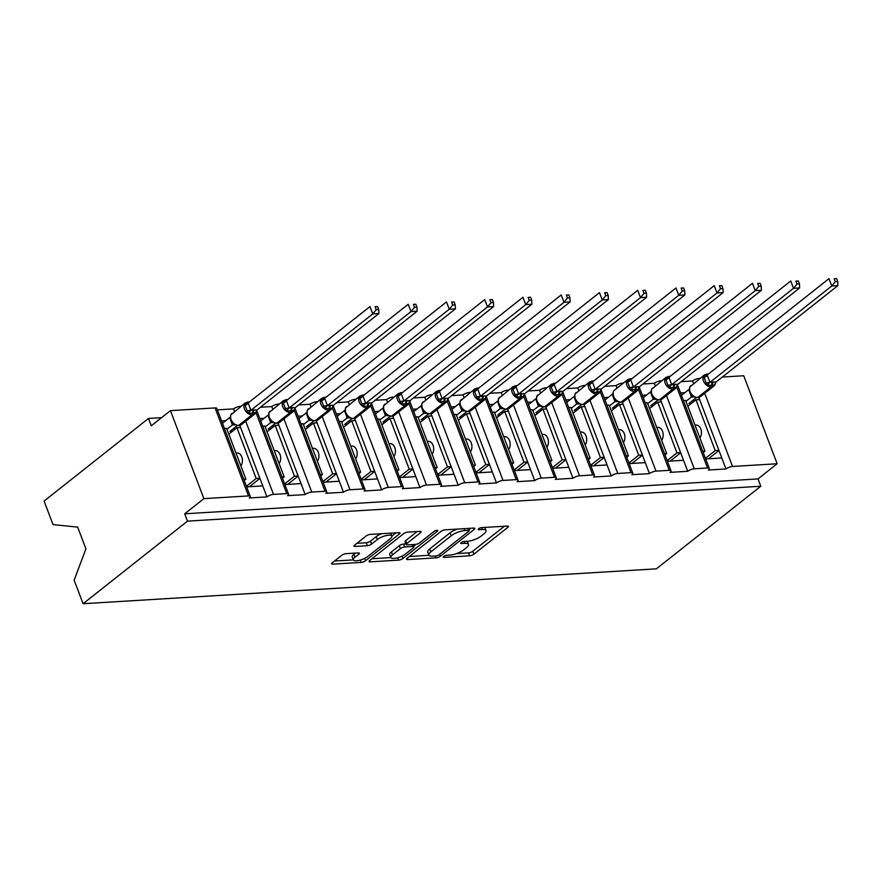 <?xml version="1.0" encoding="UTF-8"?>
<svg xmlns="http://www.w3.org/2000/svg" width="882" height="882" viewBox="0 0 882 882"><rect width="100%" height="100%" fill="white"/><g stroke="black" fill="none" stroke-linecap="round" stroke-linejoin="round"><path stroke-width="1.32" d="M443.69 556.421A2.271 0.717 159.2 0 0 443.249 557.126A2.271 0.717 159.2 0 0 444.054 557.369L469.632 555.803A3.241 1.014 159.2 0 0 473.921 554.172L507.756 527.403A3.241 1.014 159.2 0 0 508.385 526.4A3.241 1.014 159.2 0 0 507.238 526.058L481.66 527.612A2.271 0.717 159.2 0 0 478.661 528.759A2.271 0.717 159.2 0 0 478.22 529.465A2.271 0.717 159.2 0 0 479.025 529.696L482.344 529.498A10.386 3.263 159.2 0 1 486.026 530.567A10.386 3.263 159.2 0 1 484.02 533.786L481.208 536.024A10.386 3.263 159.2 0 1 467.482 541.25L464.175 541.449A2.271 0.717 159.2 0 0 461.176 542.595A2.271 0.717 159.2 0 0 460.735 543.301A2.271 0.717 159.2 0 0 461.54 543.533L464.847 543.334A10.386 3.263 159.2 0 1 468.54 544.403A10.386 3.263 159.2 0 1 466.534 547.623L463.712 549.85A10.386 3.263 159.2 0 1 449.996 555.076L446.689 555.285A2.271 0.717 159.2 0 0 443.69 556.421L444.054 557.369M355.391 553.08L353.914 554.249L355.027 557.192L358.742 554.249A3.241 1.014 159.2 0 0 359.36 553.246A3.241 1.014 159.2 0 0 358.213 552.904L346.053 553.653A3.241 1.014 159.2 0 0 341.764 555.285L332.271 562.793A3.241 1.014 159.2 0 0 331.643 563.796A3.241 1.014 159.2 0 0 332.801 564.138L361.201 562.407A3.241 1.014 159.2 0 0 365.49 560.776L399.337 533.996A3.241 1.014 159.2 0 0 399.965 532.993A3.241 1.014 159.2 0 0 398.807 532.662L370.407 534.382A3.241 1.014 159.2 0 0 366.118 536.024L354.652 545.098A3.241 1.014 159.2 0 0 354.024 546.101A3.241 1.014 159.2 0 0 355.181 546.432L367.331 545.693A3.241 1.014 159.2 0 0 371.62 544.062L377.309 539.563A8.677 2.723 159.2 0 1 385.941 535.639A8.677 2.723 159.2 0 1 391.862 536.091L395.985 532.827M355.027 557.192A8.677 2.723 159.2 0 0 353.351 559.872A8.677 2.723 159.2 0 0 359.261 560.324A8.677 2.723 159.2 0 0 367.904 556.399L390.186 538.781A8.677 2.723 159.2 0 0 391.862 536.091L390.737 533.158A8.677 2.723 159.2 0 0 390.737 533.147M760.78 486.247L187.502 521.13L83.095 603.718L656.384 568.835L760.78 486.247L758.002 478.915L777.152 463.756L732.534 466.468A4.961 1.555 159.2 0 0 725.974 468.97L708.323 470.04A4.961 1.555 -20.8 0 0 709.282 468.507A4.961 1.555 -20.8 0 0 707.518 467.989L694.277 468.794A4.961 1.555 159.2 0 0 687.728 471.297L670.066 472.366A4.961 1.555 -20.8 0 0 671.026 470.834A4.961 1.555 -20.8 0 0 669.262 470.327L656.021 471.131A4.961 1.555 159.2 0 0 649.472 473.623L631.821 474.703A4.961 1.555 -20.8 0 0 632.78 473.16A4.961 1.555 -20.8 0 0 631.016 472.653L617.775 473.458A4.961 1.555 159.2 0 0 611.226 475.949L593.564 477.03A4.961 1.555 -20.8 0 0 594.523 475.486A4.961 1.555 -20.8 0 0 592.759 474.979L579.518 475.784A4.961 1.555 159.2 0 0 572.969 478.276L555.318 479.356A4.961 1.555 -20.8 0 0 556.277 477.812A4.961 1.555 -20.8 0 0 554.513 477.305L541.272 478.11A4.961 1.555 159.2 0 0 534.724 480.602L517.061 481.682A4.961 1.555 -20.8 0 0 518.021 480.139A4.961 1.555 -20.8 0 0 516.257 479.632L503.016 480.436A4.961 1.555 159.2 0 0 496.467 482.939L478.816 484.009A4.961 1.555 -20.8 0 0 479.775 482.476A4.961 1.555 -20.8 0 0 478.011 481.958L464.77 482.763A4.961 1.555 159.2 0 0 458.221 485.265L440.559 486.335A4.961 1.555 -20.8 0 0 441.518 484.802A4.961 1.555 -20.8 0 0 439.754 484.284L426.513 485.089A4.961 1.555 159.2 0 0 419.964 487.592L402.313 488.661A4.961 1.555 -20.8 0 0 403.261 487.129A4.961 1.555 -20.8 0 0 401.508 486.61L388.267 487.415A4.961 1.555 159.2 0 0 381.708 489.918L364.057 490.987A4.961 1.555 -20.8 0 0 365.016 489.455A4.961 1.555 -20.8 0 0 363.252 488.937L350.011 489.753A4.961 1.555 159.2 0 0 343.462 492.244L325.811 493.314A4.961 1.555 -20.8 0 0 326.759 491.781A4.961 1.555 -20.8 0 0 325.006 491.274L311.765 492.079A4.961 1.555 159.2 0 0 305.205 494.57L287.554 495.651A4.961 1.555 -20.8 0 0 288.513 494.107A4.961 1.555 -20.8 0 0 286.749 493.6L273.508 494.405A4.961 1.555 159.2 0 0 266.959 496.897L249.308 497.977A4.961 1.555 -20.8 0 0 250.256 496.434A4.961 1.555 -20.8 0 0 248.504 495.927L203.874 498.639L170.446 410.637L151.285 425.797L148.496 418.454L161.56 417.66M407.131 558.24A3.241 1.014 159.2 0 0 406.503 559.243A3.241 1.014 159.2 0 0 407.649 559.585L436.05 557.854A3.241 1.014 159.2 0 0 440.339 556.222L474.185 529.443A3.241 1.014 159.2 0 0 474.814 528.439A3.241 1.014 159.2 0 0 473.656 528.097L445.256 529.828A3.241 1.014 159.2 0 0 440.967 531.46L407.131 558.24L407.649 559.585M397.716 557.733L398.631 560.125L370.231 561.856A3.241 1.014 159.2 0 1 369.073 561.525A3.241 1.014 159.2 0 1 369.701 560.511L403.548 533.742A3.241 1.014 159.2 0 1 407.837 532.111L419.986 531.372L420.516 532.706A3.241 1.014 159.2 0 0 421.144 531.703A3.241 1.014 159.2 0 0 419.986 531.372M420.516 532.706L406.789 543.566A3.241 1.014 159.2 0 0 406.161 544.569A3.241 1.014 159.2 0 0 407.319 544.911L415.378 544.414A3.241 1.014 159.2 0 0 419.667 542.783L433.955 531.482A2.271 0.717 159.2 0 1 436.215 530.457A2.271 0.717 159.2 0 1 437.759 530.567A2.271 0.717 159.2 0 1 437.329 531.273L402.92 558.493A3.241 1.014 159.2 0 1 398.631 560.125M225.814 420.626L221.558 420.879M240.918 406.348L240.08 406.404A4.961 1.555 159.2 0 0 233.532 408.895L234.491 411.431M233.532 408.895L217.38 409.876M239.794 425.4L240.61 427.527L236.927 427.748L256.199 478.496L259.881 478.276L266.959 496.897M240.61 427.527L259.881 478.276M246.398 486.258L256.199 478.496M236.927 427.748L228.824 434.153M236.001 453.05L237.126 452.984A7.276 4.862 86.5 0 1 242.021 457.637A7.276 4.862 86.5 0 1 240.863 465.839M262.781 485.894L246.629 486.886M264.071 418.288L259.815 418.553M279.175 404.022L278.337 404.077A4.961 1.555 159.2 0 0 271.777 406.569L272.747 409.105M271.777 406.569L260.422 407.263M278.05 423.073L278.855 425.201L275.173 425.422L294.456 476.17L298.138 475.949L305.205 494.57M278.855 425.201L298.138 475.949M284.643 483.931L294.456 476.17M275.173 425.422L267.081 431.827M274.258 450.724L275.371 450.658A7.276 4.862 86.5 0 1 280.278 455.31A7.276 4.862 86.5 0 1 279.109 463.513M301.027 483.568L284.886 484.56M302.317 415.962L298.061 416.227M317.421 401.696L316.583 401.74A4.961 1.555 159.2 0 0 310.034 404.243L310.993 406.778M310.034 404.243L298.667 404.937M316.296 420.747L317.112 422.864L313.43 423.095L332.712 473.843L336.384 473.612L343.462 492.244M317.112 422.864L336.384 473.612M322.9 481.605L332.712 473.843M313.43 423.095L305.326 429.501M312.504 448.398L313.628 448.332A7.276 4.862 86.5 0 1 318.523 452.984A7.276 4.862 86.5 0 1 317.366 461.176M339.283 481.241L323.132 482.222M340.573 413.636L336.318 413.901M355.678 399.37L354.84 399.414A4.961 1.555 159.2 0 0 348.28 401.916L349.25 404.452M348.28 401.916L336.924 402.6M354.553 418.421L355.358 420.538L351.686 420.769L370.958 471.517L374.641 471.286L381.708 489.918M355.358 420.538L374.641 471.286M361.146 479.279L370.958 471.517M351.686 420.769L343.583 427.175M350.76 446.072L351.874 446.005A7.276 4.862 86.5 0 1 356.78 450.658A7.276 4.862 86.5 0 1 355.611 458.849M377.529 478.915L361.388 479.896M378.819 411.31L374.563 411.574M393.923 397.043L393.085 397.087A4.961 1.555 159.2 0 0 386.537 399.59L387.496 402.126M386.537 399.59L375.17 400.274M392.81 416.095L393.615 418.211L389.932 418.443L409.215 469.191L412.886 468.959L419.964 487.592M393.615 418.211L412.886 468.959M399.403 476.953L409.215 469.191M389.932 418.443L381.829 424.848M389.006 443.745L390.131 443.679A7.276 4.862 86.5 0 1 395.026 448.332A7.276 4.862 86.5 0 1 393.868 456.523M415.786 476.589L399.634 477.57M417.076 408.983L412.82 409.237M432.18 394.706L431.342 394.761A4.961 1.555 159.2 0 0 424.782 397.264L425.752 399.8M424.782 397.264L413.426 397.947M431.055 413.768L431.86 415.885L428.189 416.106L447.461 466.854L451.143 466.633L458.221 485.265M431.86 415.885L451.143 466.633M437.648 474.615L447.461 466.854M428.189 416.106L420.086 422.522M427.263 441.419L428.376 441.353A7.276 4.862 86.5 0 1 433.283 446.005A7.276 4.862 86.5 0 1 432.114 454.197M454.043 474.262L437.891 475.244M455.321 406.657L451.066 406.911M470.426 392.38L469.588 392.435A4.961 1.555 159.2 0 0 463.039 394.927L463.998 397.473M463.039 394.927L451.672 395.621M469.312 411.431L470.117 413.559L466.435 413.779L485.717 464.527L489.389 464.307L496.467 482.939M470.117 413.559L489.389 464.307M475.905 472.289L485.717 464.527M466.435 413.779L458.331 420.196M465.509 439.093L466.633 439.015A7.276 4.862 86.5 0 1 471.528 443.679A7.276 4.862 86.5 0 1 470.371 451.871M492.288 471.936L476.137 472.917M493.578 404.331L489.323 404.584M508.682 390.053L507.845 390.109A4.961 1.555 159.2 0 0 501.285 392.6L502.255 395.136M501.285 392.6L489.929 393.295M507.558 409.105L508.363 411.233L504.691 411.453L523.963 462.201L527.645 461.981L534.724 480.602M508.363 411.233L527.645 461.981M514.151 469.963L523.963 462.201M504.691 411.453L496.588 417.859M503.765 436.766L504.879 436.689A7.276 4.862 86.5 0 1 509.785 441.353A7.276 4.862 86.5 0 1 508.616 449.544M530.545 469.61L514.393 470.591M531.824 402.005L527.568 402.258M546.939 387.727L546.09 387.782A4.961 1.555 159.2 0 0 539.541 390.274L540.501 392.81M539.541 390.274L528.175 390.969M545.815 406.778L546.62 408.906L542.937 409.127L562.22 459.875L565.891 459.654L572.969 478.276M546.62 408.906L565.891 459.654M552.408 467.636L562.22 459.875M542.937 409.127L534.834 415.532M542.011 434.429L543.136 434.363A7.276 4.862 86.5 0 1 548.031 439.015A7.276 4.862 86.5 0 1 546.873 447.218M568.791 467.284L552.639 468.265M570.081 399.667L565.825 399.932M585.185 385.401L584.347 385.456A4.961 1.555 159.2 0 0 577.798 387.948L578.757 390.483M577.798 387.948L566.431 388.642M584.06 404.452L584.865 406.58L581.194 406.8L600.466 457.549L604.148 457.328L611.226 475.949M584.865 406.58L604.148 457.328M590.653 465.31L600.466 457.549M581.194 406.8L573.091 413.206M580.268 432.103L581.381 432.037A7.276 4.862 86.5 0 1 586.287 436.689A7.276 4.862 86.5 0 1 585.119 444.892M607.048 464.946L590.896 465.939M608.326 397.341L604.071 397.606M623.442 383.075L622.593 383.119A4.961 1.555 159.2 0 0 616.044 385.621L617.014 388.157M616.044 385.621L604.688 386.316M622.317 402.126L623.122 404.254L619.44 404.474L638.722 455.222L642.394 455.002L649.472 473.623M623.122 404.254L642.394 455.002M628.91 462.984L638.722 455.222M619.44 404.474L611.336 410.88M618.525 429.777L619.638 429.71A7.276 4.862 86.5 0 1 624.533 434.363A7.276 4.862 86.5 0 1 623.376 442.555M645.293 462.62L629.142 463.601M646.583 395.015L642.328 395.279M661.687 380.748L660.85 380.792A4.961 1.555 159.2 0 0 654.301 383.295L655.26 385.831M654.301 383.295L642.934 383.99M660.563 399.8L661.368 401.916L657.696 402.148L676.968 452.896L680.65 452.664L687.728 471.297M661.368 401.916L680.65 452.664M667.156 460.658L676.968 452.896M657.696 402.148L649.593 408.553M656.77 427.45L657.884 427.384A7.276 4.862 86.5 0 1 662.79 432.037A7.276 4.862 86.5 0 1 661.621 440.228M683.55 460.294L667.398 461.275M243.73 479.257L245.902 479.124L226.63 428.376L224.458 428.509M281.986 476.93L284.158 476.798L264.876 426.05L262.704 426.182M320.232 474.604L322.404 474.472L303.132 423.724L300.96 423.856M358.489 472.267L360.661 472.135L341.378 421.387L339.206 421.519M396.735 469.941L398.907 469.808L379.635 419.06L377.463 419.193M434.991 467.614L437.163 467.482L417.892 416.734L415.709 416.866M473.248 465.288L475.42 465.156L456.137 414.408L453.965 414.54M511.494 462.962L513.666 462.83L494.394 412.081L492.222 412.214M549.751 460.636L551.923 460.503L532.64 409.755L530.468 409.887M587.996 458.309L590.168 458.177L570.897 407.429L568.725 407.561M626.253 455.983L628.425 455.851L609.142 405.103L606.97 405.235M664.499 453.657L666.671 453.524L647.399 402.776L645.227 402.909M684.84 392.688L680.573 392.953M699.944 378.422L699.095 378.466A4.961 1.555 159.2 0 0 692.546 380.969L693.517 383.505M692.546 380.969L681.191 381.652M698.82 397.473L699.624 399.59L695.942 399.822L715.225 450.57L718.896 450.338L725.974 468.97M699.624 399.59L718.896 450.338M705.413 458.331L715.225 450.57M695.942 399.822L687.839 406.227M695.027 425.124L696.141 425.058A7.276 4.862 86.5 0 1 701.036 429.71A7.276 4.862 86.5 0 1 699.878 437.902M721.796 457.967L705.644 458.949M702.756 451.319L704.927 451.187L685.645 400.439L683.473 400.571M170.446 410.637L215.065 407.925A4.961 1.555 -20.8 0 1 216.829 408.432L250.256 496.434M722.314 377.055L743.724 375.754L777.152 463.756M187.502 521.13L184.713 513.798L203.874 498.639M184.713 513.798L758.002 478.915M244.193 480.47L245.902 479.124M282.449 478.143L284.158 476.798M320.695 475.817L322.404 474.472M358.952 473.491L360.661 472.135M397.198 471.164L398.907 469.808M435.454 468.838L437.163 467.482M473.711 466.512L475.42 465.156M511.957 464.186L513.666 462.83M550.214 461.859L551.923 460.503M588.459 459.522L590.168 458.177M626.716 457.196L628.425 455.851M664.962 454.869L666.671 453.524M83.095 603.718L74.154 580.18L85.918 548.836L77.671 527.127L53.041 524.592L44.1 501.042L148.496 418.454M703.219 452.543L704.927 451.187M708.455 458.783L718.951 450.482M670.21 461.11L680.706 452.808M631.953 463.436L642.449 455.134M593.707 465.762L604.203 457.46M555.451 468.088L565.946 459.787M517.205 470.415L527.701 462.113M478.948 472.741L489.444 464.439M440.702 475.078L451.187 466.776M402.446 477.405L412.941 469.103M364.2 479.731L374.685 471.429M325.943 482.057L336.439 473.755M287.697 484.383L298.182 476.082M249.441 486.71L259.936 478.408M468.54 544.403L467.427 541.471A10.386 3.263 159.2 0 0 467.317 541.261M486.026 530.567L484.913 527.634A10.386 3.263 159.2 0 0 484.802 527.425M456.534 553.609L468.518 552.871A3.241 1.014 159.2 0 0 472.796 551.239L504.416 526.234M468.893 529.817L470.845 528.274M409.358 556.476L428.972 555.285M436.039 555.936A2.271 0.717 159.2 0 0 439.038 554.789L468.75 531.284A2.271 0.717 159.2 0 0 469.191 530.578A2.271 0.717 159.2 0 0 468.375 530.347L464.891 530.556A10.386 3.263 159.2 0 0 451.176 535.782L430.868 551.856A10.386 3.263 159.2 0 0 428.861 555.065A10.386 3.263 159.2 0 0 432.544 556.145L436.039 555.936M457.24 529.101A10.386 3.263 159.2 0 0 450.052 532.849L451.176 535.782M428.861 555.065L427.748 552.132A10.386 3.263 159.2 0 1 429.755 548.913L450.052 532.849M390.902 557.6L371.928 558.747M417.175 531.537L405.676 540.633A3.241 1.014 159.2 0 0 405.047 541.636L406.161 544.569M415.984 544.348L413.647 546.19M392.545 554.833A8.677 2.723 159.2 0 0 390.869 557.523A8.677 2.723 159.2 0 0 396.79 557.975A8.677 2.723 159.2 0 0 405.422 554.05L413.272 547.843A3.241 1.014 159.2 0 0 413.901 546.84A3.241 1.014 159.2 0 0 412.743 546.498L404.684 546.994A3.241 1.014 159.2 0 0 400.395 548.626L392.545 554.833L391.432 551.9A8.677 2.723 159.2 0 0 389.756 554.591L390.869 557.523M391.432 551.9L399.281 545.693A3.241 1.014 159.2 0 1 403.57 544.062L405.907 543.918M353.914 554.249A8.677 2.723 159.2 0 0 352.238 556.939L353.351 559.872M381.619 533.698A8.677 2.723 159.2 0 0 376.195 536.631L377.309 539.563M356.879 543.334L366.217 542.761A3.241 1.014 159.2 0 0 370.506 541.129L376.195 536.631M334.498 561.029L353.351 559.883M715.401 382.369L714.949 384.717L712.38 385.302A1.654 1.103 86.5 0 1 711.84 386.812L711.101 386.856A7.111 4.785 -128.3 0 1 703.428 380.87A7.111 4.785 -128.3 0 1 704.299 374.971L689.647 387.165L689.702 391.983L691.422 394.794L693.781 396.768L697.232 397.639A1.654 1.103 -93.5 0 0 697.695 397.462L698.423 397.418A7.111 4.785 51.7 0 0 700.44 396.68L713.847 386.073A7.111 4.785 -128.3 0 1 711.84 386.812L698.423 397.418A1.654 1.103 86.5 0 1 697.971 397.595A1.654 1.103 86.5 0 1 697.596 397.528M837.713 281.556L836.599 278.624L834.152 278.778L835.265 281.711L837.713 281.556L837.9 285.614L831.77 285.988L709.955 382.347L713.593 381.983A3.638 2.437 -93.5 0 0 712.38 385.302L707.044 385.202L703.56 376.03L708.014 374.354M835.265 281.711L831.77 285.988L828.981 278.657L707.177 375.015L709.955 382.347M837.9 285.614L716.085 381.983L713.847 386.073A7.111 4.785 -128.3 0 0 714.883 384.673M713.593 381.983L716.008 382.049M834.152 278.778L836.599 278.624M703.56 376.03L707.177 375.015M691.565 403.283L688.963 403.438L696.317 397.617M694.2 396.988L691.433 397.01L688.732 389.612M685.976 401.321L691.433 397.01M681.488 395.334L688.644 389.679M693.263 396.106L691.51 396.944M709.867 382.424L707.044 385.202M693.307 400.009L693.858 401.464M677.144 384.695L676.703 387.044L674.135 387.628A1.654 1.103 86.5 0 1 673.583 389.138L672.845 389.183A7.111 4.785 -128.3 0 1 665.182 383.196A7.111 4.785 -128.3 0 1 666.042 377.298L651.401 389.491L651.456 394.309L653.165 397.12L655.535 399.094L658.986 399.976A1.654 1.103 -93.5 0 0 659.438 399.789L660.177 399.744A7.111 4.785 51.7 0 0 662.184 399.006L675.601 388.4A7.111 4.785 -128.3 0 1 673.583 389.138L660.177 399.744A1.654 1.103 86.5 0 1 659.714 399.921A1.654 1.103 86.5 0 1 659.339 399.855M799.467 283.883L798.353 280.95L795.895 281.104L797.008 284.037L799.467 283.883L799.643 287.94L793.513 288.315L671.621 384.75L675.336 384.32A3.638 2.437 -93.5 0 0 674.135 387.628L668.799 387.529L665.315 378.356L669.769 376.68M797.008 284.037L793.513 288.315L790.735 280.983L668.92 377.342L671.709 384.684M799.643 287.94L677.751 384.376L675.601 388.4A7.111 4.785 -128.3 0 0 676.637 387M675.336 384.32L677.751 384.376M795.895 281.104L798.353 280.95M665.315 378.356L668.92 377.342M653.319 405.61L650.707 405.764L658.071 399.943M655.954 399.314L653.143 399.292L650.475 391.939M647.73 403.647L653.176 399.337M643.232 397.672L650.398 392.005M655.006 398.432L653.264 399.27M671.621 384.75L668.799 387.529M655.05 402.335L655.602 403.802M613.277 391.597L613.199 396.646L614.919 399.447L617.279 401.42L620.73 402.302A1.654 1.103 -93.5 0 0 621.182 402.115L621.92 402.071A7.111 4.785 51.7 0 0 623.938 401.332L637.344 390.726A7.111 4.785 -128.3 0 1 635.327 391.465L621.92 402.071A1.654 1.103 86.5 0 1 621.468 402.258A1.654 1.103 86.5 0 1 621.093 402.181M638.899 387.022L638.447 389.37L630.542 389.855L627.058 380.693L631.512 379.006M758.763 286.363L761.21 286.209L760.097 283.287L757.649 283.431L758.763 286.363L755.268 290.641L633.364 387.077L639.505 386.702L761.398 290.277L755.268 290.641L752.478 283.309L630.674 379.679L633.452 387.011M757.649 283.431L760.097 283.287M627.058 380.693L630.674 379.679A3.638 1.83 -35 0 1 627.841 382.06M615.063 407.936L612.461 408.09L619.814 402.269M617.698 401.641L614.897 401.619L612.229 394.265M609.473 405.974L614.93 401.663A3.638 1.83 -35 0 0 615.261 399.855M604.986 399.998L612.141 394.331M639.505 386.702L637.344 390.726A7.111 4.785 -128.3 0 0 638.381 389.326M616.761 400.759L615.008 401.597M633.364 387.077L630.542 389.855M761.21 286.209L761.398 290.277M616.794 404.662L617.356 406.128M600.642 389.348L600.201 391.696L597.632 392.281A1.654 1.103 86.5 0 1 597.081 393.791L596.342 393.835A7.111 4.785 -128.3 0 1 588.68 387.848A7.111 4.785 -128.3 0 1 589.54 381.961L574.899 394.144L574.954 398.973L576.663 401.773L579.022 403.747L582.473 404.629A1.654 1.103 -93.5 0 0 582.936 404.441L583.675 404.397A7.111 4.785 51.7 0 0 585.681 403.669L599.087 393.052A7.111 4.785 -128.3 0 1 597.081 393.791L583.675 404.397A1.654 1.103 86.5 0 1 583.211 404.584A1.654 1.103 86.5 0 1 582.837 404.507M722.953 288.535L721.851 285.614L719.392 285.757L720.506 288.69L722.953 288.535L723.141 292.603L717.011 292.978L595.118 389.403L598.834 388.973A3.638 2.437 -93.5 0 0 597.632 392.281L592.285 392.181L588.812 383.02L593.266 381.333M720.506 288.69L717.011 292.978L714.233 285.636L592.417 382.005L595.207 389.337M723.141 292.603L601.248 389.028L600.201 391.696L631.016 472.653M598.834 388.973L601.248 389.028M719.392 285.757L721.851 285.614M588.812 383.02L592.417 382.005M576.817 410.262L574.204 410.417L581.569 404.595M579.441 403.967L576.641 403.945L573.973 396.591M571.227 408.3L576.674 403.989M566.729 402.324L573.884 396.657M578.504 403.085L576.762 403.923M595.118 389.403L592.285 392.181M578.548 406.988L579.099 408.454M562.396 391.674L561.944 394.034L559.375 394.607A1.654 1.103 86.5 0 1 558.824 396.117L558.097 396.161A7.111 4.785 -128.3 0 1 550.423 390.175A7.111 4.785 -128.3 0 1 551.283 384.287L536.642 396.481L536.697 401.299L538.417 404.099L540.776 406.073L544.227 406.955A1.654 1.103 -93.5 0 0 544.679 406.767L545.418 406.723A7.111 4.785 51.7 0 0 547.435 405.996L560.842 395.39A7.111 4.785 -128.3 0 1 558.824 396.117L545.418 406.723A1.654 1.103 86.5 0 1 544.966 406.911A1.654 1.103 86.5 0 1 544.591 406.834M684.708 290.873L683.594 287.94L681.147 288.083L682.26 291.016L684.708 290.873L684.895 294.93L678.765 295.305L556.862 391.729L560.577 391.299A3.638 2.437 -93.5 0 0 559.375 394.607L554.039 394.508L550.555 385.346L555.01 383.659M682.26 291.016L678.765 295.305L675.976 287.962L554.161 384.332L556.95 391.663M684.895 294.93L563.003 391.354L561.944 394.034L592.759 474.979M560.577 391.299L563.003 391.354M681.147 288.083L683.594 287.94M550.555 385.346L554.161 384.332M538.56 412.589L535.958 412.754L543.312 406.933M541.195 406.293L538.384 406.271L535.727 398.918M532.971 410.626L538.428 406.315M528.483 404.651L535.639 398.984M540.258 405.411L538.505 406.249M556.862 391.729L554.039 394.508M540.291 409.314L540.853 410.78M524.14 394L523.699 396.36L521.13 396.944A1.654 1.103 86.5 0 1 520.578 398.443L519.84 398.488A7.111 4.785 -128.3 0 1 512.177 392.501A7.111 4.785 -128.3 0 1 513.037 386.614L498.396 398.807L498.44 403.625L500.16 406.426L502.531 408.41L505.97 409.281A1.654 1.103 -93.5 0 0 506.433 409.094L507.172 409.05A7.111 4.785 51.7 0 0 509.179 408.322L522.585 397.716A7.111 4.785 -128.3 0 1 520.578 398.443L507.172 409.05A1.654 1.103 86.5 0 1 506.709 409.237A1.654 1.103 86.5 0 1 506.334 409.16M646.451 293.199L645.337 290.266L642.89 290.41L644.003 293.342L646.451 293.199L646.638 297.256L640.508 297.631L518.616 394.056L522.331 393.626A3.638 2.437 -93.5 0 0 521.13 396.944L515.783 396.834L512.31 387.672L516.764 385.985M644.003 293.342L640.508 297.631L637.73 290.299L515.915 386.658L518.704 393.989M646.638 297.256L524.746 393.681L523.699 396.36L554.513 477.305M522.331 393.626L524.746 393.681M642.89 290.41L645.337 290.266M512.31 387.672L515.915 386.658M500.315 414.915L497.702 415.08L505.066 409.259M502.938 408.62L500.171 408.653L497.47 401.244M494.725 412.963L500.171 408.653M490.227 406.977L497.382 401.31M502.001 407.738L500.259 408.575M518.616 394.056L515.783 396.834M502.045 411.64L502.597 413.107M485.894 396.327L485.442 398.686L482.873 399.27A1.654 1.103 86.5 0 1 482.322 400.77L481.594 400.814A7.111 4.785 -128.3 0 1 473.921 394.827A7.111 4.785 -128.3 0 1 474.781 388.94L460.139 401.134L460.195 405.952L461.914 408.752L464.274 410.736L467.725 411.607A1.654 1.103 -93.5 0 0 468.177 411.431L468.915 411.376A7.111 4.785 51.7 0 0 470.933 410.648L484.339 400.042A7.111 4.785 -128.3 0 1 482.322 400.77L468.915 411.376A1.654 1.103 86.5 0 1 468.463 411.563A1.654 1.103 86.5 0 1 468.088 411.497M608.205 295.525L607.092 292.592L604.644 292.747L605.758 295.668L608.205 295.525L608.393 299.582L602.263 299.957L480.359 396.382L484.075 395.952A3.638 2.437 -93.5 0 0 482.873 399.27L477.537 399.16L474.053 389.998L478.507 388.312M605.758 295.668L602.263 299.957L599.473 292.626L477.658 388.984L480.447 396.316M608.393 299.582L486.577 395.941L484.339 400.042A7.111 4.785 -128.3 0 0 485.376 398.642M484.075 395.952L486.489 396.018M604.644 292.747L607.092 292.592M474.053 389.998L477.658 388.984M462.058 417.241L459.456 417.407L466.81 411.585M464.693 410.946L461.881 410.924L459.224 403.57M456.468 415.29L461.925 410.979M451.981 409.303L459.136 403.636M463.756 410.064L462.003 410.902M480.359 396.382L477.537 399.16M463.789 413.967L464.351 415.433M447.637 398.664L447.196 401.012L444.616 401.597A1.654 1.103 86.5 0 1 444.076 403.096L443.337 403.151A7.111 4.785 -128.3 0 1 435.675 397.165A7.111 4.785 -128.3 0 1 436.535 391.266L421.894 403.46L421.938 408.278L423.658 411.089L426.017 413.063L429.468 413.934A1.654 1.103 -93.5 0 0 429.931 413.757L430.659 413.713A7.111 4.785 51.7 0 0 432.676 412.974L446.083 402.368A7.111 4.785 -128.3 0 1 444.076 403.096L430.659 413.713A1.654 1.103 86.5 0 1 430.207 413.89A1.654 1.103 86.5 0 1 429.832 413.823M569.948 297.851L568.835 294.919L566.387 295.073L567.501 297.995L569.948 297.851L570.136 301.909L564.006 302.283L442.202 398.642L445.829 398.278A3.638 2.437 -93.5 0 0 444.616 401.597L439.28 401.497L435.796 392.325L440.261 390.649M567.501 297.995L564.006 302.283L561.228 294.952L439.412 391.31L442.202 398.642M570.136 301.909L448.243 398.344L447.196 401.012L478.011 481.958M445.829 398.278L448.243 398.344M566.387 295.073L568.835 294.919M435.796 392.325L439.412 391.31M423.812 419.578L421.199 419.733L428.553 413.912M426.436 413.272L423.669 413.305L420.968 405.896M418.222 417.616L423.669 413.305M413.724 411.629L420.879 405.974M425.499 412.401L423.757 413.239M442.114 398.719L439.28 401.497M425.543 416.293L426.094 417.759M409.391 400.99L408.939 403.339L406.37 403.923A1.654 1.103 86.5 0 1 405.819 405.433L405.092 405.477A7.111 4.785 -128.3 0 1 397.418 399.491A7.111 4.785 -128.3 0 1 398.278 393.593L383.637 405.786L383.692 410.604L385.412 413.415L387.771 415.389L391.222 416.26A1.654 1.103 -93.5 0 0 391.674 416.084L392.413 416.039A7.111 4.785 51.7 0 0 394.43 415.301L407.837 404.695A7.111 4.785 -128.3 0 1 405.819 405.433L392.413 416.039A1.654 1.103 86.5 0 1 391.961 416.216A1.654 1.103 86.5 0 1 391.586 416.15M531.703 300.178L530.589 297.245L528.142 297.399L529.255 300.332L531.703 300.178L531.89 304.235L525.76 304.61L403.945 400.968L407.572 400.604A3.638 2.437 -93.5 0 0 406.37 403.923L401.034 403.824L397.55 394.651L402.005 392.975M529.255 300.332L525.76 304.61L522.971 297.278L401.156 393.637L403.945 400.968M531.89 304.235L409.987 400.671L408.939 403.339L439.754 484.284M407.572 400.604L409.987 400.671M528.142 297.399L530.589 297.245M397.55 394.651L401.156 393.637M385.555 421.905L382.953 422.059L390.307 416.238M388.19 415.609L385.412 415.631L382.711 408.234M379.966 419.942L385.412 415.631M375.467 413.956L382.634 408.3M387.253 414.727L385.5 415.565M403.857 401.045L401.034 403.824M387.286 418.63L387.848 420.086M371.135 403.317L370.694 405.665L368.114 406.249A1.654 1.103 86.5 0 1 367.573 407.76L366.835 407.804A7.111 4.785 -128.3 0 1 359.161 401.817A7.111 4.785 -128.3 0 1 360.032 395.919L345.391 408.112L345.435 412.93L347.155 415.742L349.515 417.715L352.965 418.586A1.654 1.103 -93.5 0 0 353.428 418.41L354.156 418.366A7.111 4.785 51.7 0 0 356.174 417.627L369.58 407.021A7.111 4.785 -128.3 0 1 367.573 407.76L354.156 418.366A1.654 1.103 86.5 0 1 353.704 418.542A1.654 1.103 86.5 0 1 353.329 418.476M493.446 302.504L492.332 299.571L489.885 299.726L490.998 302.658L493.446 302.504L493.633 306.561L487.503 306.936L365.6 403.372L369.326 402.931A3.638 2.437 -93.5 0 0 368.114 406.249L362.778 406.15L359.294 396.977L363.748 395.301M490.998 302.658L487.503 306.936L484.714 299.604L362.91 395.963L365.688 403.306M493.633 306.561L371.741 402.997L370.694 405.665L401.508 486.61M369.326 402.931L371.741 402.997M489.885 299.726L492.332 299.571M359.294 396.977L362.91 395.963M347.299 424.231L344.697 424.385L352.05 418.564M349.933 417.936L347.133 417.914L344.465 410.56M341.72 422.269L347.166 417.958M337.222 416.282L344.377 410.626M348.996 417.054L347.254 417.892M365.6 403.372L362.778 406.15M349.04 420.957L349.592 422.412M332.889 405.643L332.437 407.991L329.868 408.575A1.654 1.103 86.5 0 1 329.317 410.086L328.578 410.13A7.111 4.785 -128.3 0 1 320.916 404.143A7.111 4.785 -128.3 0 1 321.776 398.245L307.134 410.439L307.19 415.268L308.909 418.068L311.269 420.041L314.72 420.923A1.654 1.103 -93.5 0 0 315.172 420.736L315.91 420.692A7.111 4.785 51.7 0 0 317.917 419.953L331.334 409.347A7.111 4.785 -128.3 0 1 329.317 410.086L315.91 420.692A1.654 1.103 86.5 0 1 315.447 420.879A1.654 1.103 86.5 0 1 315.083 420.802M455.2 304.83L454.087 301.909L451.639 302.052L452.753 304.985L455.2 304.83L455.388 308.898L449.258 309.262L327.354 405.698L331.07 405.268A3.638 2.437 -93.5 0 0 329.868 408.575L324.532 408.476L321.048 399.303L325.502 397.628M452.753 304.985L449.258 309.262L446.468 301.931L324.653 398.289L327.442 405.632M455.388 308.898L333.484 405.323L332.437 407.991L363.252 488.937M331.07 405.268L333.484 405.323M451.639 302.052L454.087 301.909M321.048 399.303L324.653 398.289M309.053 426.557L306.44 426.712L313.805 420.89M311.688 420.262L308.876 420.24L306.208 412.886M303.463 424.595L308.909 420.284M298.965 418.619L306.131 412.952M310.74 419.38L308.998 420.218M327.354 405.698L324.532 408.476M310.784 423.283L311.346 424.749M294.632 407.969L294.191 410.317L291.611 410.902A1.654 1.103 86.5 0 1 291.071 412.412L290.332 412.456A7.111 4.785 -128.3 0 1 282.659 406.47A7.111 4.785 -128.3 0 1 283.53 400.571L268.889 412.765L268.933 417.594L270.653 420.394L273.012 422.368L276.463 423.25A1.654 1.103 -93.5 0 0 276.926 423.062L277.654 423.018A7.111 4.785 51.7 0 0 279.671 422.291L293.078 411.673A7.111 4.785 -128.3 0 1 291.071 412.412L277.654 423.018A1.654 1.103 86.5 0 1 277.202 423.206A1.654 1.103 86.5 0 1 276.827 423.128M416.943 307.157L415.83 304.235L413.382 304.378L414.496 307.311L416.943 307.157L417.131 311.225L411.001 311.589L289.098 408.024L292.824 407.594A3.638 2.437 -93.5 0 0 291.611 410.902L286.275 410.803L282.791 401.641L287.245 399.954M414.496 307.311L411.001 311.589L408.212 304.257L286.407 400.626L289.186 407.958M417.131 311.225L295.316 407.583L293.078 411.673A7.111 4.785 -128.3 0 0 294.114 410.273M292.824 407.594L295.238 407.649M413.382 304.378L415.83 304.235M282.791 401.641L286.407 400.626A3.638 1.83 -35 0 1 283.585 403.008M270.796 428.884L268.194 429.038L275.548 423.217M273.431 422.588L270.631 422.566L267.963 415.213M265.217 426.921L270.664 422.61M260.719 420.946L267.874 415.279M272.494 421.706L270.752 422.544M289.098 408.024L286.275 410.803M272.538 425.609L273.089 427.075M256.386 410.295L255.934 412.644L253.366 413.228A1.654 1.103 86.5 0 1 252.814 414.738L252.076 414.783A7.111 4.785 -128.3 0 1 244.413 408.796A7.111 4.785 -128.3 0 1 245.273 402.909L230.632 415.091L230.687 419.92L232.407 422.721L234.766 424.694L238.217 425.576A1.654 1.103 -93.5 0 0 238.669 425.389L239.408 425.345A7.111 4.785 51.7 0 0 241.414 424.617L254.832 414A7.111 4.785 -128.3 0 1 252.814 414.738L239.408 425.345A1.654 1.103 86.5 0 1 238.945 425.532A1.654 1.103 86.5 0 1 238.581 425.455M378.698 309.494L377.584 306.561L375.137 306.704L376.25 309.637L378.698 309.494L378.885 313.551L372.755 313.926L250.852 410.351L254.567 409.921A3.638 2.437 -93.5 0 0 253.366 413.228L248.029 413.129L244.546 403.967L249 402.28M376.25 309.637L372.755 313.926L369.966 306.583L248.151 402.953L250.94 410.284M378.885 313.551L256.982 409.976L254.832 414A7.111 4.785 -128.3 0 0 255.868 412.6M254.567 409.921L256.982 409.976M375.137 306.704L377.584 306.561M244.546 403.967L248.151 402.953M232.55 431.21L229.937 431.375L237.302 425.554M235.185 424.915L232.374 424.892L229.706 417.539M226.961 429.247L232.407 424.937M222.462 423.272L229.629 417.605M234.237 424.033L232.495 424.87M250.852 410.351L248.029 413.129M234.281 427.935L234.844 429.402M478.672 528.748L479.025 529.696M461.187 542.584L461.54 543.533M215.065 407.925L248.504 495.927M245.714 421.221L273.508 494.405M255.978 412.589L286.749 493.6M283.96 418.895L311.765 492.079M294.235 410.262L325.006 491.274M322.217 416.569L350.011 489.753M360.462 414.231L388.267 487.415M398.719 411.905L426.513 485.089M436.965 409.579L464.77 482.763M475.222 407.252L503.016 480.436M485.486 398.62L516.257 479.632M513.467 404.926L541.272 478.11M551.724 402.6L579.518 475.784M589.97 400.274L617.775 473.458M628.227 397.947L656.021 471.131M638.491 389.315L669.262 470.327M666.472 395.61L694.277 468.794M676.748 386.989L707.518 467.989M704.729 393.284L732.534 466.468M464.141 541.449L464.847 543.334M481.627 527.623L482.344 529.498M507.249 526.058L507.756 527.403M472.796 551.239L473.921 554.172M468.518 552.871L469.632 555.803M473.678 528.097L474.185 529.443M439.622 554.326L440.339 556.222M435.344 555.969L436.05 557.854M467.669 528.472L468.375 530.347M464.175 528.682L464.891 530.556M429.755 548.913L430.868 551.856M369.712 560.511L370.231 561.856M405.676 540.633L406.789 543.566M436.965 530.336L437.329 531.273M402.005 556.112L402.92 558.493M412.026 544.624L412.743 546.498M403.57 544.062L404.684 546.994M399.281 545.693L400.395 548.626M358.224 552.904L358.742 554.249M370.506 541.129L371.62 544.062M366.217 542.761L367.331 545.693M354.663 545.087L355.181 546.432M398.818 532.651L399.337 533.996M364.597 558.416L365.49 560.776M360.308 560.048L361.201 562.407M332.282 562.782L332.801 564.138M690.882 385.577A7.111 4.785 51.7 0 0 690.022 391.476A7.111 4.785 51.7 0 0 697.695 397.462L711.101 386.856A1.654 1.103 -93.5 0 0 711.642 385.346A3.638 2.437 -93.5 0 1 712.854 382.027M706.306 374.244A1.654 1.103 86.5 0 1 706.769 374.056A1.654 1.103 86.5 0 1 707.485 374.387A3.638 2.437 -93.5 0 0 707.706 374.596M708.136 374.255A1.654 1.103 -93.5 0 0 707.496 374.012A1.654 1.103 -93.5 0 0 707.132 374.133M689.206 389.579L688.655 389.745M691.764 395.202A3.638 1.83 -35 0 1 691.4 396.955M707.21 375.07A3.638 1.83 -35 0 1 704.343 377.408M709.944 382.281L706.438 382.909M652.636 387.904A7.111 4.785 51.7 0 0 651.776 393.802A7.111 4.785 51.7 0 0 659.438 399.789L672.845 389.183A1.654 1.103 -93.5 0 0 673.396 387.672A3.638 2.437 -93.5 0 1 674.598 384.365M668.06 376.57A1.654 1.103 86.5 0 1 668.512 376.382A1.654 1.103 86.5 0 1 669.229 376.713A3.638 2.437 -93.5 0 0 669.449 376.923M669.879 376.581A1.654 1.103 -93.5 0 0 669.251 376.338A1.654 1.103 -93.5 0 0 668.887 376.46M650.949 391.906L650.398 392.071M653.518 397.528A3.638 1.83 -35 0 1 653.143 399.292M668.953 377.397A3.638 1.83 -35 0 1 666.097 379.734M671.698 384.607L668.192 385.236M627.797 379.624L614.379 390.241A7.111 4.785 51.7 0 0 613.519 396.128A7.111 4.785 51.7 0 0 621.182 402.115L634.599 391.509A7.111 4.785 -128.3 0 1 626.926 385.522A7.111 4.785 -128.3 0 1 627.797 379.624L630.266 378.709A1.654 1.103 86.5 0 1 630.983 379.04A3.638 2.437 -93.5 0 0 631.203 379.249M629.803 378.896A1.654 1.103 86.5 0 1 630.266 378.709L630.994 378.665A1.654 1.103 -93.5 0 0 630.63 378.786M637.08 386.647A3.638 2.437 -93.5 0 0 635.878 389.954A1.654 1.103 86.5 0 1 635.327 391.465L634.599 391.509A1.654 1.103 -93.5 0 0 635.139 389.998A3.638 2.437 -93.5 0 1 636.352 386.691M631.633 378.907A1.654 1.103 -93.5 0 0 630.994 378.665L631.909 378.687M633.441 386.933L629.935 387.562M576.133 392.567A7.111 4.785 51.7 0 0 575.262 398.455A7.111 4.785 51.7 0 0 582.936 404.441L596.342 393.835A1.654 1.103 -93.5 0 0 596.894 392.325A3.638 2.437 -93.5 0 1 598.095 389.017M591.557 381.222A1.654 1.103 86.5 0 1 592.009 381.035A1.654 1.103 86.5 0 1 592.726 381.366A3.638 2.437 -93.5 0 0 592.947 381.575M600.135 391.652A7.111 4.785 -128.3 0 1 599.087 393.052L600.278 391.586M593.377 381.245A1.654 1.103 -93.5 0 0 592.748 380.991A1.654 1.103 -93.5 0 0 592.384 381.112M574.447 396.569L573.895 396.724M577.015 402.181A3.638 1.83 -35 0 1 576.641 403.945M592.45 382.049A3.638 1.83 -35 0 1 589.595 384.398M595.196 389.271L591.679 389.899M537.877 394.893A7.111 4.785 51.7 0 0 537.017 400.781A7.111 4.785 51.7 0 0 544.679 406.767L558.097 396.161A1.654 1.103 -93.5 0 0 558.637 394.662A3.638 2.437 -93.5 0 1 559.85 391.343M553.301 383.549A1.654 1.103 86.5 0 1 553.753 383.361A1.654 1.103 86.5 0 1 554.48 383.692A3.638 2.437 -93.5 0 0 554.701 383.913M561.878 393.978A7.111 4.785 -128.3 0 1 560.842 395.39L562.021 393.912M555.131 383.571A1.654 1.103 -93.5 0 0 554.491 383.317A1.654 1.103 -93.5 0 0 554.128 383.438M538.759 404.507A3.638 1.83 -35 0 1 538.384 406.271M554.205 384.376A3.638 1.83 -35 0 1 551.338 386.724M556.939 391.597L553.433 392.225M499.631 397.22A7.111 4.785 51.7 0 0 498.76 403.107A7.111 4.785 51.7 0 0 506.433 409.094L519.84 398.488A1.654 1.103 -93.5 0 0 520.391 396.988A3.638 2.437 -93.5 0 1 521.593 393.67M515.055 385.875A1.654 1.103 86.5 0 1 515.507 385.699A1.654 1.103 86.5 0 1 516.224 386.018A3.638 2.437 -93.5 0 0 516.444 386.239M523.632 396.316A7.111 4.785 -128.3 0 1 522.585 397.716L523.776 396.238M516.874 385.897A1.654 1.103 -93.5 0 0 516.246 385.655A1.654 1.103 -93.5 0 0 515.882 385.765M497.944 401.222L497.393 401.387M500.513 406.834A3.638 1.83 -35 0 1 500.138 408.598M515.948 386.702A3.638 1.83 -35 0 1 513.092 389.05M518.693 393.923L515.176 394.552M461.374 399.546A7.111 4.785 51.7 0 0 460.514 405.444A7.111 4.785 51.7 0 0 468.177 411.431L481.594 400.814A1.654 1.103 -93.5 0 0 482.134 399.314A3.638 2.437 -93.5 0 1 483.347 395.996M476.798 388.201A1.654 1.103 86.5 0 1 477.25 388.025A1.654 1.103 86.5 0 1 477.978 388.345A3.638 2.437 -93.5 0 0 478.198 388.565M478.628 388.223A1.654 1.103 -93.5 0 0 477.989 387.981A1.654 1.103 -93.5 0 0 477.625 388.091M462.256 409.16A3.638 1.83 -35 0 1 461.881 410.924M477.702 389.028A3.638 1.83 -35 0 1 474.836 391.376M480.436 396.25L476.93 396.878M423.128 401.872A7.111 4.785 51.7 0 0 422.257 407.771A7.111 4.785 51.7 0 0 429.931 413.757L443.337 403.151A1.654 1.103 -93.5 0 0 443.889 401.641A3.638 2.437 -93.5 0 1 445.09 398.322M438.541 390.528A1.654 1.103 86.5 0 1 439.004 390.351A1.654 1.103 86.5 0 1 439.721 390.671A3.638 2.437 -93.5 0 0 439.942 390.891M447.13 400.968A7.111 4.785 -128.3 0 1 446.083 402.368L447.262 400.891M440.372 390.55A1.654 1.103 -93.5 0 0 439.743 390.307A1.654 1.103 -93.5 0 0 439.379 390.417M421.442 405.874L420.89 406.04M423.999 411.486A3.638 1.83 -35 0 1 423.636 413.25M439.445 391.365A3.638 1.83 -35 0 1 436.59 393.703M442.191 398.576L438.674 399.204M384.872 404.199A7.111 4.785 51.7 0 0 384.012 410.097A7.111 4.785 51.7 0 0 391.674 416.084L405.092 405.477A1.654 1.103 -93.5 0 0 405.632 403.967A3.638 2.437 -93.5 0 1 406.845 400.649M400.296 392.865A1.654 1.103 86.5 0 1 400.748 392.677A1.654 1.103 86.5 0 1 401.464 393.008A3.638 2.437 -93.5 0 0 401.696 393.218M408.873 403.295A7.111 4.785 -128.3 0 1 407.837 404.695L409.016 403.217M402.126 392.876A1.654 1.103 -93.5 0 0 401.486 392.633A1.654 1.103 -93.5 0 0 401.123 392.744M385.754 413.823A3.638 1.83 -35 0 1 385.379 415.576M401.2 393.692A3.638 1.83 -35 0 1 398.333 396.029M403.934 400.902L400.428 401.531M346.626 406.525A7.111 4.785 51.7 0 0 345.755 412.423A7.111 4.785 51.7 0 0 353.428 418.41L366.835 407.804A1.654 1.103 -93.5 0 0 367.386 406.293A3.638 2.437 -93.5 0 1 368.588 402.986M362.039 395.191A1.654 1.103 86.5 0 1 362.502 395.004A1.654 1.103 86.5 0 1 363.219 395.334A3.638 2.437 -93.5 0 0 363.439 395.544M370.627 405.621A7.111 4.785 -128.3 0 1 369.58 407.021L370.76 405.555M363.869 395.202A1.654 1.103 -93.5 0 0 363.241 394.96A1.654 1.103 -93.5 0 0 362.877 395.081M344.939 410.527L344.388 410.692M347.497 416.15A3.638 1.83 -35 0 1 347.133 417.914M362.943 396.018A3.638 1.83 -35 0 1 360.088 398.355M365.688 403.228L362.171 403.857M308.369 408.851A7.111 4.785 51.7 0 0 307.509 414.749A7.111 4.785 51.7 0 0 315.172 420.736L328.578 410.13A1.654 1.103 -93.5 0 0 329.129 408.62A3.638 2.437 -93.5 0 1 330.331 405.312M323.793 397.517A1.654 1.103 86.5 0 1 324.245 397.33A1.654 1.103 86.5 0 1 324.962 397.661A3.638 2.437 -93.5 0 0 325.193 397.87M332.371 407.947A7.111 4.785 -128.3 0 1 331.334 409.347L332.514 407.881M325.623 397.528A1.654 1.103 -93.5 0 0 324.984 397.286A1.654 1.103 -93.5 0 0 324.62 397.407M309.251 418.476A3.638 1.83 -35 0 1 308.876 420.24M324.686 398.344A3.638 1.83 -35 0 1 321.831 400.682M327.431 405.555L323.926 406.183M270.113 411.188A7.111 4.785 51.7 0 0 269.253 417.076A7.111 4.785 51.7 0 0 276.926 423.062L290.332 412.456A1.654 1.103 -93.5 0 0 290.884 410.946A3.638 2.437 -93.5 0 1 292.085 407.638M285.536 399.844A1.654 1.103 86.5 0 1 286 399.656A1.654 1.103 86.5 0 1 286.716 399.987A3.638 2.437 -93.5 0 0 286.937 400.196M287.367 399.866A1.654 1.103 -93.5 0 0 286.727 399.612A1.654 1.103 -93.5 0 0 286.374 399.733M268.437 415.19L267.885 415.345M270.995 420.802A3.638 1.83 -35 0 1 270.631 422.566M289.186 407.892L285.669 408.52M231.867 413.515A7.111 4.785 51.7 0 0 231.007 419.402A7.111 4.785 51.7 0 0 238.669 425.389L252.076 414.783A1.654 1.103 -93.5 0 0 252.627 413.272A3.638 2.437 -93.5 0 1 253.829 409.965M247.291 402.17A1.654 1.103 86.5 0 1 247.743 401.983A1.654 1.103 86.5 0 1 248.459 402.313A3.638 2.437 -93.5 0 0 248.691 402.534M249.121 402.192A1.654 1.103 -93.5 0 0 248.481 401.938A1.654 1.103 -93.5 0 0 248.118 402.06M232.749 423.128A3.638 1.83 -35 0 1 232.374 424.892M248.184 402.997A3.638 1.83 -35 0 1 245.328 405.345M250.929 410.218L247.423 410.847M677.453 384.706L709.282 468.507M639.196 387.033L671.026 470.834M600.94 389.37L632.78 473.16M562.694 391.696L594.523 475.486M524.437 394.022L556.277 477.812M486.191 396.349L518.021 480.139M447.935 398.675L479.775 482.476M409.689 401.001L441.518 484.802M371.432 403.328L403.261 487.129M333.187 405.654L365.016 489.455M294.93 407.991L326.759 491.781M256.684 410.317L288.513 494.107M468.364 528.428L469.191 530.578M413.03 544.558L413.901 546.84M704.299 374.971L708.411 374.034M715.523 382.711L715.115 384.42M697.232 397.639L700.44 396.68M666.042 377.298L670.166 376.36M677.266 385.048L676.858 386.746M658.986 399.976L662.184 399.006M614.379 390.241L613.244 391.641M639.02 387.374L638.601 389.072M620.73 402.302L623.938 401.332M589.54 381.961L593.663 381.024M600.763 389.701L600.355 391.41M582.473 404.629L585.681 403.669M551.283 384.287L555.406 383.35M562.518 392.027L562.099 393.736M544.227 406.955L547.435 405.996M513.037 386.614L517.161 385.677M524.261 394.353L523.853 396.062M505.97 409.281L509.179 408.322M474.781 388.94L478.904 388.003M486.015 396.68L485.596 398.388M467.725 411.607L470.933 410.648M436.535 391.266L440.647 390.329M447.758 399.006L447.35 400.715M429.468 413.934L432.676 412.974M398.278 393.593L402.401 392.655M409.502 401.332L409.094 403.041M391.222 416.26L394.43 415.301M360.032 395.919L364.145 394.982M371.256 403.658L370.848 405.367M352.965 418.586L356.174 417.627M321.776 398.245L325.899 397.308M332.999 405.996L332.591 407.693M314.72 420.923L317.917 419.953M283.53 400.571L287.642 399.645M294.753 408.322L294.345 410.02M276.463 423.25L279.671 422.291M245.273 402.909L249.397 401.972M256.497 410.648L256.089 412.357M238.217 425.576L241.414 424.617"/></g></svg>
